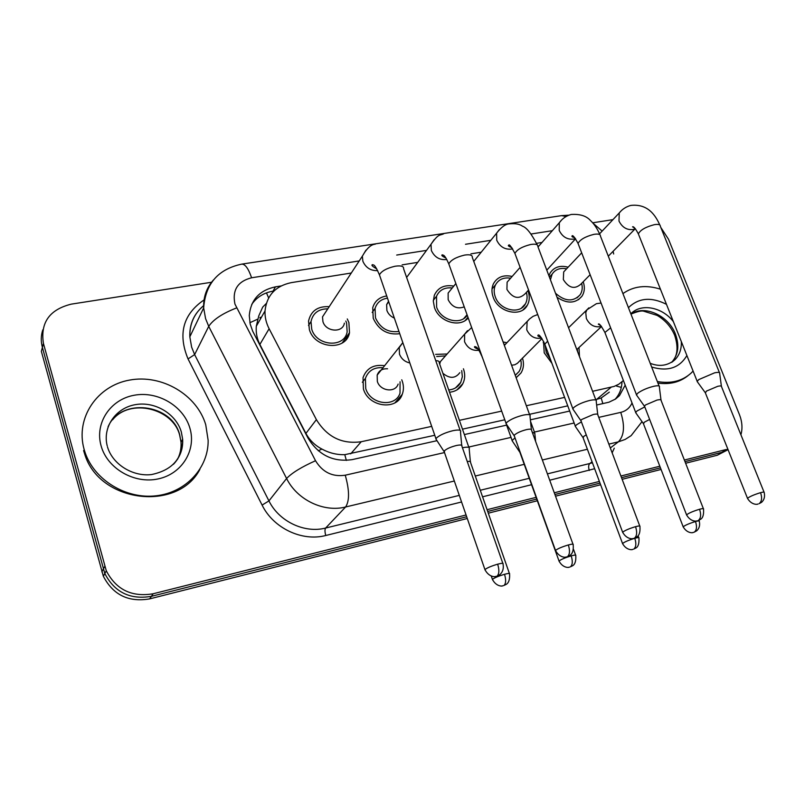<?xml version="1.0" encoding="UTF-8"?>
<svg xmlns="http://www.w3.org/2000/svg" width="805" height="805" viewBox="0 0 805 805"><rect width="100%" height="100%" fill="white"/><g stroke="black" fill="none" stroke-linecap="round" stroke-linejoin="round"><path stroke-width="1.21" d="M401.745 379.809L402.299 381.258C403.818 385.837 403.798 390.214 402.228 394.39C396.875 410.882 368.599 407.169 363.427 389.046L363.025 377.615C366.617 368.116 373.842 364.152 384.699 365.722M463.428 368.781L463.499 369.002C465.3 374.295 465.059 379.205 462.805 383.733C460.017 388.755 455.59 391.582 449.532 392.236M522.445 358.004C524.166 363.598 523.663 368.61 520.946 373.047L516.126 377.696M579.006 347.498L579.469 356.625M551.908 363.297L544.21 352.842L543.526 341.3M347.277 318.951L348.897 322.594L349.501 332.717C346.442 351.232 314.755 348.998 309.372 329.587L308.546 321.084C310.931 310.851 317.814 306.051 329.195 306.685M399.743 333.703C387.487 335.182 378.652 330.05 373.238 318.297L372.725 307.701C374.788 301.01 379.457 297.095 386.722 295.958M468.198 317.905C459.967 328.239 438.906 321.819 434.448 307.47L433.311 301.201L434.328 295.294C437.92 287.566 444.4 284.507 453.779 286.097M527.939 290.706L528.02 290.917C529.881 296.17 529.65 300.949 527.335 305.236C521.107 317.784 498.064 312.41 493.153 297.085C491.473 292.255 491.563 287.808 493.435 283.752C497.289 276.99 503.528 274.565 512.151 276.457M583.212 281.75C585.024 287.194 584.611 292.004 581.985 296.18C575.535 303.636 567.213 303.998 557.03 297.266M266.294 303.495L262.702 307.108L258.777 315.872L256.292 326.277C255.789 332.626 256.976 338.684 259.864 344.449L305.91 433.412C309.573 440.164 314.896 445.376 321.879 449.049C329.255 453.034 336.893 454.906 344.781 454.664L434.77 435.284M595.74 399.662L601.174 397.982L609.315 392.146M462.473 429.156L504.705 419.808M529.469 414.323L567.746 405.851M592.581 391.3L614.084 386.43L618.703 384.277L623.402 380.554M351.292 273.016L291.289 282.636C275.481 285.976 266.717 295.415 265.016 310.941C264.775 316.999 266.133 322.936 269.122 328.742L316.385 419.626C327.082 437.035 342.034 444.41 361.224 441.734L431.691 426.368M459.383 420.341L501.585 411.134M526.339 405.74L564.607 397.398M542.007 242.456L536.573 243.321M481.209 252.196L470.915 253.847M417.704 262.37L402.118 264.875M503.105 341.964L506.909 342.749M435.616 354.381L447.137 353.989M548.919 275.793L550.147 272.965C554.122 267.008 560.119 265.087 568.129 267.2M346.12 339.569L347.408 335.655L346.12 339.569M396.442 401.856L396.352 401.162M399.622 398.867L399.723 397.268M467.272 518.5L149.65 598.88L151.39 596.334L466.679 516.76L151.39 596.334C130.138 599.926 114.602 592.329 104.811 573.532L42.393 347.418C40.783 341.411 40.924 335.554 42.806 329.839M727.801 449.019L721.632 452.41L685.005 461.647L721.632 452.41L728.022 449.593L717.336 455.217L685.629 463.247M660.452 467.846L621.52 477.677L660.452 467.846M600.007 483.101L554.907 494.491L600.007 483.101M536.734 499.08L487.699 511.457L536.734 499.08M727.096 450.176L717.336 455.217M661.076 469.456L622.134 479.307M600.621 484.751L555.52 496.172M537.338 500.77L488.303 513.177M149.65 598.88C128.508 602.472 113.072 594.915 103.342 576.229L41.357 351.342L42.393 347.418L104.811 573.532C114.602 592.329 130.138 599.926 151.39 596.334L153.161 593.758C131.779 597.36 116.151 589.703 106.29 570.795L43.44 343.453C40.21 322.664 49.487 309.563 71.293 304.139L211.524 282.263M660.804 227.443L668.512 239.246L739.382 414.474C742.18 421.579 742.693 428.351 740.922 434.801M592.671 222.804L612.947 219.634M725.969 449.572L684.381 460.037M659.828 466.216L620.897 476.017M599.383 481.43L554.293 492.781M536.11 497.359L487.085 509.706M466.065 514.989L153.161 593.758M281.096 285.946L275.451 286.852C259.472 290.283 250.747 299.842 249.278 315.54L250.174 324.053L252.71 331.227L307.902 437.9C318.448 455.127 333.23 462.362 352.238 459.615L436.984 440.687M596.636 405.026L609.013 402.178L615.573 399.008L619.458 395.647L625.183 385.182M464.364 434.569L506.617 425.131M530.364 419.828L569.688 411.053M251.744 304.401C256.715 297.186 263.799 292.768 273.026 291.148L273.982 290.997M621.983 381.882C621.732 388.694 619.498 394.42 615.292 399.069L614.95 399.421M565.996 268.699C559.767 267.713 555.128 269.554 552.089 274.233L550.419 279.778M565.714 269.766L563.691 271.909L563.329 279.556C568.702 288.009 574.488 289.599 580.687 284.316L590.125 274.716M719.771 373.45C720.042 372.272 718.302 372.071 714.558 372.846L698.831 379.568L697.19 381.339L697.704 382.274M764.026 492.107L721.522 386.682C721.723 385.847 720.465 385.726 717.758 386.299L706.377 391.129L705.401 392.981M555.52 293.262C565.009 301.613 573.23 302.096 580.184 294.721C582.257 291.44 582.75 287.647 581.653 283.34M545.136 345.275L546.243 352.429L550.368 359.161M644.785 406.887L637.017 410.983L635.678 412.442L636.171 413.357M649.635 419.435L644.262 422.253L643.507 423.873M577.668 351.845L577.306 349.088M510.632 278.198C503.628 277.151 498.577 279.395 495.498 284.9C493.827 288.492 493.737 292.436 495.236 296.713C499.573 310.257 519.939 314.986 525.413 303.867C527.255 300.446 527.577 296.632 526.369 292.416M509.545 279.426L507.11 282.193L506.929 289.428C512.725 298.353 518.812 299.772 525.202 293.684L528.563 290.021M659.476 386.994C659.808 385.675 657.896 385.434 653.74 386.289C647.24 387.93 641.947 390.214 637.862 393.122L636.403 394.873L637.037 395.768M703.359 508.649L661.126 400.508C661.378 399.572 659.999 399.431 657.001 400.065L645.509 404.975L644.473 406.092L644.735 406.777M452.269 287.959C444.652 287.194 439.399 289.961 436.521 296.28L436.612 307.087C440.727 320.4 460.681 325.612 467.232 315.218M451.052 289.468L448.133 293.07L448.164 299.712C451.987 306.977 457.351 309.362 464.233 306.866M596.324 401.192C596.726 399.713 594.623 399.441 590.015 400.377C583.233 402.087 577.889 404.402 573.985 407.33L572.758 408.87L573.462 409.896M639.754 525.987L597.874 414.998C598.175 413.961 596.666 413.79 593.325 414.484L581.723 419.475L580.818 420.572L581.16 421.226M387.487 298.172C381.057 299.138 376.911 302.569 375.06 308.476L375.492 317.895C380.302 328.309 388.121 332.827 398.968 331.459M388.543 301.221L386.642 304.612L386.883 310.438C388.221 313.99 390.717 316.536 394.349 318.076M530.113 416.094C530.606 414.434 528.291 414.122 523.149 415.159C516.075 416.94 510.682 419.294 506.989 422.223L505.993 423.551L506.768 424.708M572.979 544.2L531.531 430.212C531.914 429.045 530.233 428.854 526.52 429.618C521.419 430.927 517.514 432.617 514.818 434.69L514.083 435.626L514.455 436.37M327.796 308.828C318.498 308.899 312.904 313.145 311.002 321.587L311.726 329.175C316.486 346.321 344.51 348.263 347.146 331.851L346.593 323.006L345.818 321.054M326.478 310.841L322.503 316.888L322.936 321.628C325.844 332.042 342.91 333.169 344.379 323.137M460.621 431.742C461.215 429.9 458.649 429.548 452.923 430.685C445.527 432.547 440.094 434.931 436.622 437.87L435.857 438.946L436.713 440.265M502.823 563.339L461.899 446.181C462.342 444.893 460.49 444.662 456.355 445.517C451.011 446.876 447.087 448.596 444.551 450.669L444.4 452.279M505.238 344.5L503.94 344.258M581.411 421.901L576.42 424.859L575.243 426.288L575.837 427.153M586.251 434.851L583.756 436.401L583.172 437.97M515.281 375.372L519.054 371.548C521.177 368.076 521.741 364.132 520.724 359.714M511.588 365.249L514.747 364.786L517.404 363.297L541.946 338.563M445.477 355.87L436.692 356.535M443.716 357.853L440.375 361.646L439.691 364.162M515.019 437.94L512.121 440.446L512.705 441.593M519.97 451.675L520.04 452.712M397.006 401.433L396.754 400.699M448.727 389.952C454.241 389.439 458.246 386.913 460.752 382.365L462.342 376.74L461.718 370.622M442.891 373.299C449.683 378.853 455.318 378.642 459.816 372.675M534.923 433.422L532.236 432.134M383.079 367.744C374.194 367.05 368.298 370.602 365.41 378.41L365.742 388.574C370.32 404.603 395.336 407.843 400.005 393.212L400.075 381.781M387.567 368.801C382.365 368.479 378.903 370.582 377.173 375.12L377.334 381.429C380.141 391.17 395.406 393.082 398.113 384.106M469.295 448.616C469.798 447.037 467.514 446.755 462.452 447.751M509.394 573.472L470.512 462.352C470.895 461.436 469.808 461.154 467.252 461.496M622.929 293.594C633.575 286.107 646.073 284.638 660.422 289.186M693.095 371.065L691.113 373.087C682.197 381.107 670.937 383.915 657.333 381.53M687.983 375.673C679.792 382.224 669.78 384.699 657.947 383.1M84.082 449.24C75.187 417.835 97.284 385.635 129.655 380.071C161.906 374.043 196.883 394.772 205.738 424.718L208.143 440.335C208.576 467.685 186.136 492.429 156.16 495.789C126.244 499.392 94.406 480.162 85.109 452.561L84.082 449.24M199.892 469.375C177.794 512.161 99.035 502.904 84.616 453.829L83.589 450.528M249.882 322.704L257.6 319.203M602.854 403.637L601.174 397.982M616.58 386.088L621.309 387.406M346.351 460.42L344.781 454.664M318.307 450.79L321.879 449.049M268.629 297.951L266.475 292.879M596.525 399.491L611.086 387.275M350.668 453.889L361.224 441.734M305.91 433.412L316.385 419.626M259.864 344.449L269.122 328.742M261.454 317.21L259.965 317.462L260.428 319.001M101.843 571.882L104.781 566.398M568.883 215.177L561.588 215.629L566.136 216.475M359.231 260.921L251.593 277.775C237.666 281.337 232.112 290.102 234.939 304.059L315.53 460.732C322.594 472.283 332.495 477.113 345.244 475.202L444.501 452.571M454.332 481.018L345.607 506.989C323.771 512.634 297.136 499.905 286.59 478.492L208.726 326.357L205.577 318.629L203.665 307.933C203.273 297.146 206.513 287.838 213.385 280.029M203.715 305.538C194.156 313.608 189.527 324.033 189.829 336.822L191.63 347.146L194.629 354.592L208.726 326.357C213.265 319.545 222.542 313.407 236.539 307.943M614.275 448.164L612.152 452.843M594.643 468.711L549.724 480.233M531.562 484.711L482.567 496.806M461.567 501.988L325.773 535.496C302.127 541.795 273.358 528.221 262.098 505.087L188.038 358.919C177.714 333.954 183.057 314.292 204.047 299.923M43.44 343.453L42.393 347.418M642.018 421.649L631.14 435.646L625.173 439.429L618.371 441.844L610.311 447.962M592.067 461.798L589.803 463.509L592.42 462.754M315.53 460.732C301.573 466.97 291.923 472.887 286.59 478.492L268.94 500.901C278.983 521.479 304.562 533.594 325.633 528.04L459.293 495.387M188.038 358.919L194.629 354.592L268.94 500.901L262.098 505.087M345.244 475.202C349.491 490.235 349.612 500.831 345.607 506.989L325.633 528.04C324.727 529.448 324.777 531.934 325.773 535.496M598.769 417.382L620.746 412.371C625.042 425.905 624.247 435.726 618.371 441.844L608.862 444.119M587.388 449.25L542.369 459.997M524.226 464.334L475.302 476.017M480.283 490.265L529.257 478.301M547.41 473.863L589.803 463.509C588.455 464.928 588.294 467.242 589.3 470.462M552.341 230.683L531.139 234.003M490.829 240.313L465.501 244.277M426.529 250.385L396.704 255.054M468.741 447.037L511.024 437.397M534.419 432.064L574.136 423.007M620.746 412.371C626.059 411.053 629.812 407.914 632.026 402.953M203.715 305.669C193.985 313.719 189.356 324.103 189.829 336.822L203.665 307.933C205.466 283.773 218.125 269.182 241.671 264.141C245.112 263.939 248.423 268.488 251.593 277.775M613.108 251.301L613.662 253.998M273.026 291.148L275.451 286.852M760.564 492.66C762.295 497.842 761.812 501.505 759.135 503.648L761.631 502.29C764.267 499.814 765.112 496.544 764.176 492.479C764.488 491.885 763.281 491.946 760.564 492.66C754.064 494.662 749.707 496.544 747.493 498.325L747.654 498.708M705.17 392.387L747.493 498.325C751.86 505.812 758.582 504.212 757.414 504.151L758.079 504.031M621.168 210.85L619.236 212.963L618.995 221.063C622.205 227.372 626.894 230.2 633.052 229.536L635.266 228.64M719.439 372.604L660.321 226.225C660.392 224.615 658.56 224.072 654.827 224.595L654.213 224.706C645.67 226.95 640.378 229.999 638.355 233.863L638.858 235.11M695.49 521.529C697.13 526.581 696.738 530.103 694.333 532.095L696.748 530.787C699.314 528.402 700.159 525.232 699.283 521.278C699.605 520.684 698.338 520.765 695.49 521.529C689.322 523.421 685.216 525.182 683.173 526.802L683.324 527.174M588.868 307.842L586.926 309.814L585.768 312.592L586.342 318.468C589.471 324.787 594.11 327.514 600.238 326.649L601.355 326.256M610.643 327.856L604.907 332.485L605.32 333.542M699.555 509.253C701.286 514.576 700.873 518.309 698.327 520.443L700.581 519.306C702.936 517.897 703.922 514.496 703.53 509.072C703.892 508.408 702.574 508.468 699.555 509.253C693.085 511.225 688.758 513.097 686.564 514.868L686.735 515.311M644.473 406.092L686.564 514.868C690.911 522.596 697.754 521.026 696.577 520.956L697.311 520.815M561.588 220.037L559.294 222.764L559.223 230.441C562.443 236.901 567.273 239.779 573.703 239.085L575.384 238.501M659.094 386.028L600.45 236.127C600.57 234.325 598.568 233.712 594.432 234.275L593.788 234.386C585.316 236.569 580.063 239.588 578.04 243.432L578.594 244.871M635.558 526.671C637.288 532.125 636.946 535.919 634.551 538.052L636.876 536.885C639.321 535.365 640.337 531.904 639.935 526.48C640.367 525.735 638.908 525.796 635.558 526.671C629.118 528.613 624.821 530.465 622.637 532.226L622.829 532.719M580.868 420.441L622.637 532.226C626.984 540.195 633.958 538.656 632.76 538.565L633.595 538.414M499.321 229.636L496.605 233.178L496.735 240.242C499.965 246.863 504.946 249.802 511.658 249.057L512.624 248.785M595.901 400.095L537.841 246.491C538.022 244.489 535.818 243.794 531.23 244.408L530.555 244.529C522.153 246.642 516.941 249.61 514.918 253.434L515.532 255.064M568.35 544.955C570.071 550.56 569.819 554.424 567.585 556.547L570.041 555.319C572.596 553.599 573.643 550.077 573.19 544.754C573.693 543.918 572.083 543.979 568.35 544.955C561.95 546.867 557.674 548.698 555.51 550.439L555.722 551.002M514.143 435.495L555.51 550.439C559.837 558.67 566.962 557.171 565.744 557.06L566.69 556.889M434.167 239.679L431.007 244.287L431.359 250.496C434.589 257.288 439.721 260.287 446.745 259.502L446.805 259.492M529.66 414.847L472.294 257.379C472.545 255.135 470.12 254.36 465.018 255.024L464.314 255.155C455.992 257.187 450.82 260.106 448.798 263.889L449.452 265.731M497.671 564.174C499.402 569.94 499.231 573.885 497.178 575.988L499.945 574.579C502.813 571.952 503.85 568.421 503.034 563.973C503.628 563.027 501.837 563.098 497.671 564.174C491.322 566.056 487.075 567.867 484.932 569.588L485.153 570.222M444.058 451.293L484.932 569.588C489.239 578.091 496.534 576.632 495.296 576.501L496.353 576.32M365.923 250.194L362.351 256.171L362.864 261.243C365.772 267.743 370.713 270.872 377.686 270.631M460.128 430.333L403.597 268.79C403.919 266.304 401.252 265.429 395.577 266.163L394.842 266.294C386.611 268.256 381.479 271.104 379.437 274.837L380.151 276.91M634.793 538.304C636.423 543.476 636.111 547.058 633.837 549.04L635.97 547.984C638.234 546.736 639.23 543.415 638.949 538.042C639.321 537.378 637.932 537.458 634.793 538.304C628.645 540.175 624.559 541.916 622.537 543.526L622.698 543.949M582.931 437.306L622.537 543.526C626.713 551.113 633.364 549.584 632.197 549.513L632.982 549.362M529.499 318.991L527.134 321.618L526.772 329.829C529.911 336.299 534.681 339.076 541.081 338.17L541.564 338.02M547.662 341.199L544.784 344.148L545.227 345.345M571.198 555.863C572.838 561.176 572.596 564.828 570.463 566.801L572.707 565.694C575.062 564.295 576.088 560.924 575.786 555.591C576.219 554.856 574.69 554.947 571.198 555.863C565.09 557.714 561.035 559.445 559.032 561.045L559.203 561.518M519.778 451.967L559.032 561.045C563.188 568.863 569.98 567.354 568.793 567.263L569.668 567.102M467.484 330.654L464.626 334.166L464.545 341.702C467.584 348.183 472.394 351.04 478.975 350.276M481.954 356.192L482.386 357.672M504.524 574.287C506.154 579.741 505.993 583.454 504.031 585.416L506.375 584.269C508.841 582.709 509.907 579.278 509.575 573.995C510.068 573.17 508.388 573.271 504.524 574.287C498.446 576.118 494.411 577.819 492.429 579.399L492.61 579.932M491.281 576.088L492.429 579.399C496.574 587.469 503.517 585.99 502.31 585.889L503.286 585.708M402.641 342.839L399.25 347.579L399.471 354.109C401.363 358.869 404.814 361.817 409.826 362.954M468.882 447.439L439.178 362.703C439.57 361.385 438.423 360.71 435.757 360.69M630.858 313.849C640.931 302.942 662.253 306.997 673.372 321.628M628.443 307.681C638.596 297.81 651.265 296.693 666.47 304.33M675.465 334.186C679.561 345.466 678.283 354.864 671.632 362.361C677.599 356.374 678.605 347.327 674.65 335.252C671.018 326.76 665.192 320.149 657.162 315.409L643.839 311.233C641.827 310.458 637.53 311.424 630.959 314.111C644.513 304.572 668.623 315.58 675.465 334.186M681.322 341.572C681.654 348.927 679.551 354.965 675.003 359.674L672.457 361.817M686.886 355.518C679.511 367.966 667.768 371.799 651.668 367.03M107.226 445.92C102.376 427.113 115.739 407.964 135.321 404.663C154.842 401.091 176.043 413.74 181.316 431.933L182.644 439.198C183.188 448.818 180.129 457.18 173.457 464.294M101.088 445.809C94.547 423.058 110.396 399.481 134.063 395.275C157.639 390.727 183.409 405.931 189.829 427.928C196.591 449.844 182.192 473.843 158.283 478.884C134.485 484.258 107.266 468.641 101.088 445.809M108.051 426.861C120.579 397.157 172.139 403.526 179.706 434.901L181.024 442.136C181.437 448.254 180.24 454.02 177.442 459.444M402.228 394.39L394.893 402.842M462.805 383.733L456.928 389.932M520.946 373.047L516.287 377.605M349.501 332.717L342.185 343M467.977 317.291L465.26 320.44M527.335 305.236L523.009 309.875M581.985 296.18L578.433 299.742M256.292 326.277L265.016 310.941M103.342 576.229L106.29 570.795M602.16 231.095L592.913 223.086M561.588 215.629L241.903 264.1M615.292 399.069L619.458 395.647M552.089 274.233L549.413 277.111M563.691 271.909L581.673 252.83M599.534 233.873L619.236 212.963C622.315 209.139 626.189 206.623 630.858 205.416C648.528 203.474 655.894 216.324 659.818 224.987M697.19 381.339L638.355 233.863C635.477 228.519 633.545 226.185 632.559 226.829L634.803 228.127M705.13 392.498L697.14 381.5M580.184 294.721L577.024 297.89M608.298 256.191L635.306 228.68M721.381 386.148L719.7 373.621M543.878 342.024L543.204 342.699M568.551 327.726L586.926 309.814L596.435 303.676L601.063 303.042M600.882 325.733L598.336 324.194C599.031 322.996 601.224 325.763 604.907 332.485L635.678 412.442M643.245 423.39L635.628 412.593M693.9 532.296L692.733 532.558C693.88 532.618 687.359 534.178 683.173 526.802L643.276 423.289M576.803 349.561L601.546 326.488M699.143 520.915L698.901 520.282M495.498 284.9L492.026 288.915M507.11 282.193L520.121 267.381M538.022 246.984L559.294 222.764C562.313 218.537 566.287 215.77 571.238 214.462C580.013 213.919 586.412 215.931 590.427 220.5C594.181 223.971 597.34 228.711 599.896 234.708M636.463 394.702L578.04 243.432C574.75 237.374 572.768 234.859 572.093 235.885C571.51 236.539 572.395 237.143 574.75 237.696M644.433 406.213L636.403 394.873M525.413 303.867L521.57 307.993M546.786 270.158L575.575 238.773M660.975 399.894L659.386 387.185M436.521 296.28L433.321 300.295M448.133 293.07L455.851 283.541M473.763 261.404L496.605 233.178C501.123 227.312 505.218 224.223 508.891 223.911C515.069 223.247 519.587 224.001 522.435 226.185C526.48 227.362 531.401 233.591 537.227 244.891M572.828 408.688L514.918 253.434C511.215 246.561 509.163 243.824 508.75 245.223C507.663 245.606 508.7 246.411 511.859 247.658M580.818 420.572L572.758 408.87M467.061 314.735L463.801 318.518M597.702 414.303L596.223 401.393M375.06 308.476L372.182 312.451M386.642 304.612L388.724 301.774M406.626 277.443L431.007 244.287C438.936 232.947 439.812 235.785 443.625 233.812M506.073 423.35L448.798 263.889C444.37 254.038 443.555 255.477 442.317 254.823C441.019 255.205 442.217 256.282 445.94 258.053M514.083 435.626L505.993 423.551M531.36 429.417L530.002 416.306M311.002 321.587L308.486 325.492M322.503 316.888L362.351 256.171C366.708 248.433 371.004 244.438 375.231 244.187M435.958 438.725L379.437 274.837C374.144 262.782 373.691 265.509 372.564 264.664C370.984 265.016 372.383 266.425 376.76 268.89M443.988 451.434L435.857 438.946M461.708 445.286L460.49 431.973M504.363 345.405L529.489 319.001L533.081 316.345L537.72 314.544M540.98 337.275C538.424 336.621 537.428 335.927 538.012 335.202C538.968 334.015 541.232 337.003 544.784 344.148L575.303 426.137M582.89 437.417L575.243 426.288M519.054 371.548L515.25 375.281M638.798 537.619L638.103 535.788M440.375 361.646L464.626 334.166L471.67 327.565M506.405 424.557L512.121 440.446M519.728 452.078L512.05 440.617M460.752 382.365L455.539 387.889M481.903 356.333C477.134 345.697 476.107 347.197 474.87 346.563C473.732 346.975 474.87 347.881 478.301 349.3M530.515 421.347L534.54 432.376M535.637 441.492L534.822 433.603M575.615 555.118L573.562 549.483M365.41 378.41L362.351 382.295M377.173 375.12L402.822 342.648M470.362 461.597L469.184 448.808M650.199 363.297C659.446 366.969 667.707 365.762 675.003 359.674L671.803 362.26M107.478 446.866C112.368 463.922 132.221 476.812 151.431 474.578C172.26 470.211 182.665 458.417 182.644 439.198L181.024 442.136L179.636 435.052C172.974 408.417 130.249 397.761 112.62 419.777M85.109 452.561L84.616 453.829"/></g></svg>
